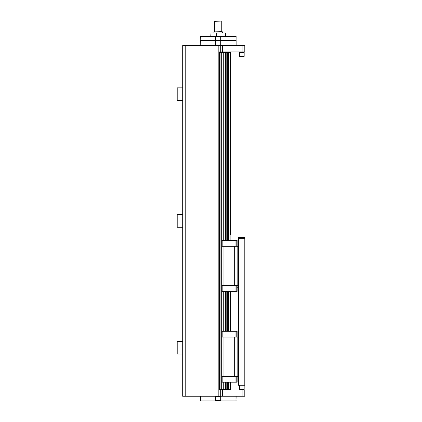 <?xml version="1.0" encoding="UTF-8"?>
<svg xmlns="http://www.w3.org/2000/svg" width="422" height="422" viewBox="0 0 422 422"><rect width="100%" height="100%" fill="white"/><g stroke="black" fill="none" stroke-linecap="round" stroke-linejoin="round"><path stroke-width="0.63" d="M238.462 383.999L238.462 385.27L244.797 385.27L244.797 383.999L238.462 383.999L238.462 238.673L244.797 238.673L244.797 237.407L238.462 237.407L238.462 238.673M236.789 246.274L236.789 240.487L221.983 240.487L221.983 285.567L238.462 285.567M236.789 240.487L237.127 240.487L237.127 246.274M235.502 240.487L233.788 240.487M222.848 246.274L222.848 240.487M235.94 246.274L235.94 240.487M236.789 285.567L236.789 291.354L221.983 291.354L221.983 285.567M236.789 291.354L237.127 291.354L237.127 285.567M234.658 285.567L234.658 246.274L221.983 246.274M234.658 246.274L238.462 246.274M223.043 246.274L223.043 285.567M222.848 291.354L222.848 285.567M235.94 285.567L235.94 291.354M234.869 285.567L234.869 246.274M237.829 246.274L237.829 285.567M236.789 337.109L236.789 331.317L221.983 331.317L221.983 376.398L238.462 376.398M236.789 331.317L237.127 331.317L237.127 337.109M235.502 331.317L233.788 331.317M222.848 337.109L222.848 331.317M235.94 337.109L235.94 331.317M236.789 376.398L236.789 382.184L221.983 382.184L221.983 376.398M236.789 382.184L237.127 382.184L237.127 376.398M234.658 376.398L234.658 337.109L221.983 337.109M234.658 337.109L238.462 337.109M223.043 337.109L223.043 376.398M222.848 382.184L222.848 376.398M235.94 376.398L235.94 382.184M234.869 376.398L234.869 337.109M237.829 337.109L237.829 376.398M242.919 51.938L244.797 51.938L244.797 45.602L242.919 45.602L242.919 51.938L222.594 51.938L222.594 45.602L182.694 45.602L182.694 354.005L177.203 354.005L177.203 341.329L182.694 341.329M230.433 234.869L230.433 52.365L220.084 52.365L220.084 389.495L219.451 389.495L219.451 51.938L222.594 51.938M222.594 45.602L242.919 45.602M244.797 45.602L244.797 51.938M215.389 396.253A43.339 30.648 90 0 1 215.642 396.464L215.642 400.689A43.339 30.648 90 0 1 215.389 400.9L200.439 400.9L200.408 396.464M215.642 396.464L220.722 396.464A43.339 30.648 -90 0 1 220.975 396.253M215.642 400.689L220.722 400.689L220.722 396.464M215.389 400.9L220.975 400.9A43.339 30.648 -90 0 1 220.722 400.689M235.703 396.253A43.339 30.648 -90 0 1 235.956 396.464L235.956 400.689A43.339 30.648 -90 0 1 235.703 400.9L220.975 400.9M235.956 400.689L236.135 396.464M235.703 400.9L236.135 400.689M242.919 389.917L242.919 396.253L244.797 396.253L244.797 389.917L219.451 389.917L219.451 389.495M242.919 396.253L222.594 396.253L222.594 389.917M182.694 396.253L182.694 354.005L182.694 396.253L222.594 396.253M244.797 383.999L244.797 238.673M237.127 287.255L238.462 287.255M220.084 52.365L219.451 52.365L219.451 104.202M230.433 305.422L230.433 308.382M230.433 173.189L230.433 167.276M230.433 139.392L230.433 133.479M230.433 206.986L230.433 201.072M230.433 105.595L230.433 99.682M230.433 71.798L230.433 65.879M220.084 389.495L230.433 389.495L230.433 382.184M230.433 331.317L230.433 291.354M224.942 389.917L224.942 389.495L230.132 389.495L230.132 382.184M230.132 331.317L230.132 291.354M230.132 240.487L230.132 52.365M229.009 389.495L229.009 382.184M229.009 331.317L229.009 291.354M229.009 240.487L229.009 52.365M228.413 389.495L228.413 382.184M228.413 331.317L228.413 291.354M228.413 240.487L228.413 52.365M227.384 389.495L227.384 382.184M227.384 331.317L227.384 291.354M227.384 240.487L227.384 52.365M226.793 389.495L226.793 382.184M226.793 331.317L226.793 291.354M226.793 240.487L226.793 52.365M225.665 389.495L225.665 382.184M225.665 331.317L225.665 291.354M225.665 240.487L225.665 52.365M225.401 389.495L225.401 382.184M225.401 331.317L225.401 291.354M225.401 240.487L225.401 52.365M223.718 389.495L223.718 382.184M223.718 331.317L223.718 291.354M223.718 240.487L223.718 52.365M221.687 389.495L221.687 52.365M220.717 389.495L220.717 396.253M220.717 45.602L220.717 52.365M230.132 389.495L230.433 389.495M182.694 45.602L182.694 87.85L177.203 87.85L177.203 100.526L182.694 100.526L182.694 214.592L177.203 214.592L177.203 227.263L182.694 227.263M218.185 45.602L218.185 396.253M243.953 385.27L239.728 385.27M239.728 389.284L244.164 389.073L239.517 389.073L239.517 385.481L239.517 389.917M243.953 389.284L239.517 389.495M243.953 52.576L239.517 52.787L239.728 56.585L243.953 56.585L239.517 56.374L239.517 52.787L244.164 52.787L244.164 56.374L244.164 51.938M239.728 52.576L244.164 52.365M220.975 45.602A43.339 30.648 -90 0 1 220.722 45.391L220.722 36.519A43.339 30.648 -90 0 1 220.975 36.308L235.924 36.308L236.135 40.533L200.228 40.533L200.228 45.391L200.408 40.533L215.642 40.533L215.642 45.391A43.339 30.648 90 0 1 215.389 45.602M236.135 36.519L235.956 45.391A43.339 30.648 -90 0 1 235.703 45.602M236.135 45.391L236.135 40.533L215.642 40.533L215.642 36.519L220.722 36.519M220.975 36.308L215.389 36.308A43.339 30.648 90 0 1 215.642 36.519M220.722 45.391L215.642 45.391M200.408 36.519L200.228 40.533L200.408 36.519A43.339 30.648 90 0 1 200.661 36.308L215.389 36.308M200.661 36.308L200.228 36.519M210.789 36.308L211 32.927L225.053 32.927L225.575 33.143L225.575 35.464L225.554 33.971M225.053 32.927L225.575 33.143M210.789 33.143L211.311 32.927M211.011 36.308L211.011 33.143M216.09 32.927L216.396 33.143L216.396 36.308M216.396 33.143L220.273 32.927M219.973 36.308L219.973 33.143M225.353 33.143L225.353 36.308M221.561 21.1L214.592 21.311L221.561 21.1M221.772 31.661L221.772 21.311M222.194 31.661L213.959 31.872L222.194 31.661M222.405 32.927L222.405 31.872M185.232 396.253L185.232 45.602M200.228 400.689L200.228 396.464M244.164 389.073L244.164 385.481L244.164 389.073M244.164 389.495L244.164 389.917M239.517 52.365L239.517 51.938M230.222 51.938L230.222 52.365M225.575 36.308L225.575 35.464M214.592 31.661L214.592 21.311M213.959 32.927L213.959 31.872"/></g></svg>
